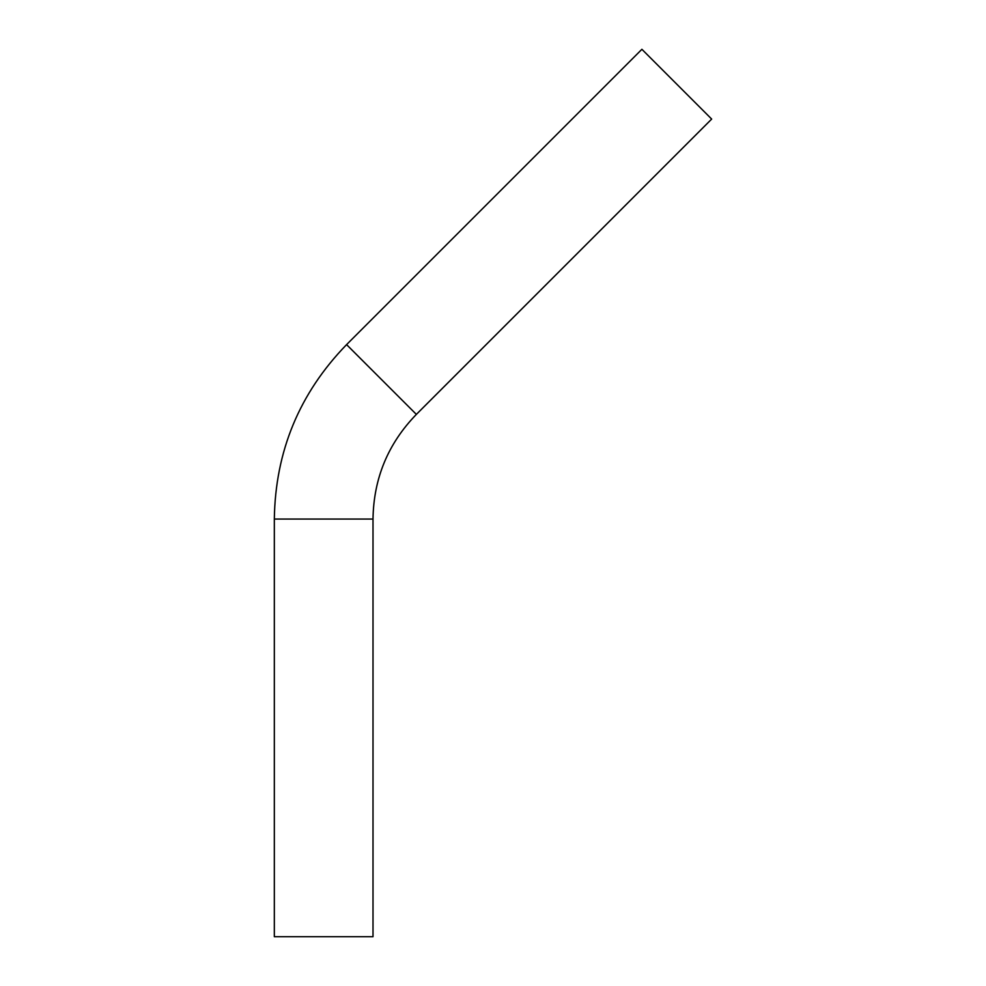 <?xml version="1.0" encoding="UTF-8"?>
<svg xmlns="http://www.w3.org/2000/svg" width="986" height="986" viewBox="0 0 986 986"><rect width="100%" height="100%" fill="white"/><g stroke="black" fill="none" stroke-linecap="round" stroke-linejoin="round"><path stroke-width="1.48" d="M416.363 414.391L346.579 344.619L641.898 49.3L711.67 119.072L416.363 414.391C388.053 443.54 373.608 478.432 373.004 519.055L373.004 936.7L274.33 936.7L274.33 519.055L373.004 519.055M346.579 344.619C299.411 393.204 275.316 451.341 274.33 519.055"/></g></svg>
